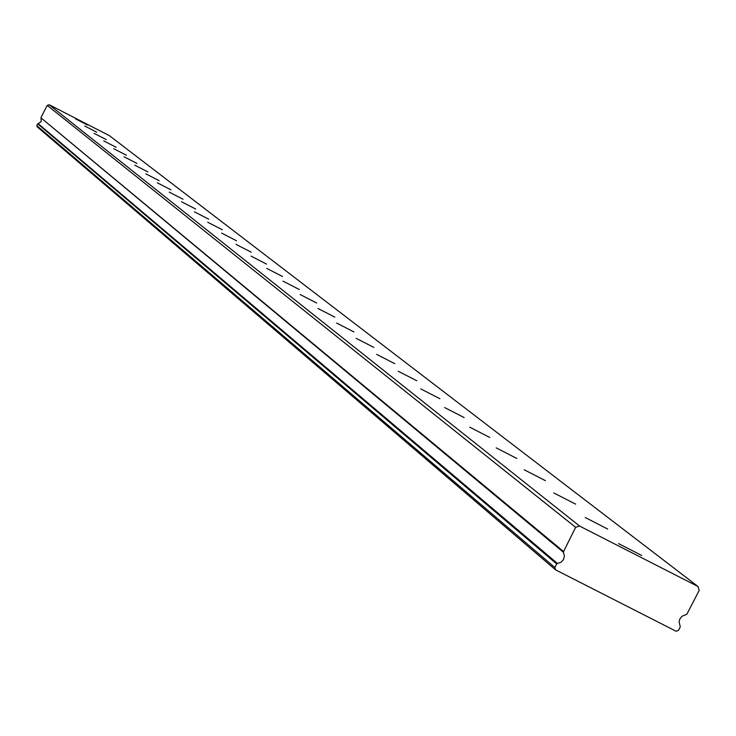 <?xml version="1.0" encoding="UTF-8"?>
<svg xmlns="http://www.w3.org/2000/svg" width="736" height="736" viewBox="0 0 736 736"><rect width="100%" height="100%" fill="white"/><g stroke="black" fill="none" stroke-linecap="round" stroke-linejoin="round"><path stroke-width="1.1" d="M618.59 543.61L641.737 555.487L618.59 543.61M75.661 118.938L87.51 125.028L75.661 118.938M84.723 126.022L96.756 132.213L84.723 126.022M94.079 133.345L106.306 139.628L94.079 133.345M103.739 140.898L116.178 147.292L103.739 140.898M113.73 148.718L126.38 155.222L113.73 148.718M124.071 156.805L136.933 163.41L124.071 156.805M134.771 165.168L147.853 171.893L134.771 165.168M145.848 173.834L159.16 180.679L145.848 173.834M157.329 182.822L170.89 189.787L157.329 182.822M169.234 192.133L183.043 199.226L169.234 192.133M181.59 201.793L195.647 209.024L181.59 201.793M194.414 211.83L208.748 219.19L194.414 211.83M207.745 222.254L222.355 229.761L207.745 222.254M221.61 233.091L236.504 240.746L221.61 233.091M236.035 244.38L251.224 252.19L236.035 244.38M251.059 256.128L266.57 264.095L251.059 256.128M266.717 268.382L282.55 276.515L266.717 268.382M283.056 281.161L299.239 289.469L283.056 281.161M300.122 294.51L316.655 303.002L300.122 294.51M317.961 308.458L334.862 317.142L317.961 308.458M336.628 323.058L353.915 331.945L336.628 323.058M356.178 338.348L373.87 347.438L356.178 338.348M376.676 354.384L394.8 363.694L376.676 354.384M398.204 371.22L416.769 380.76L398.204 371.22M420.826 388.921L439.861 398.691L420.826 388.921M444.627 407.542L464.168 417.57L444.627 407.542M469.724 427.165L489.78 437.46L469.724 427.165M496.202 447.874L516.81 458.454L496.202 447.874M524.188 469.761L545.376 480.645L524.188 469.761M553.812 492.936L575.616 504.132L553.812 492.936M585.221 517.509L607.678 529.037L585.221 517.509M697.986 586.491L699.2 590.401L686.826 614.266L682.051 616.244L679.954 618.746L679.126 621.892L680.285 626.888L678.426 630.458L676.08 631.24L555.579 569.857L37.177 126.831L36.8 125.635L37.729 123.832L556.701 563.923L557.437 563.445L38.106 123.593L41.207 121.587L41.032 117.898L563.288 552.147L575.644 527.335L579.572 526.047L49.211 104.76L109.425 135.672L697.986 586.491L579.572 526.047M557.437 563.445L561.034 562.258L563.583 559.434L564.411 555.735L563.288 552.147M556.701 563.923L554.843 567.511L555.579 569.857M563.252 551.273L41.032 117.898M41.014 117.456L47.224 105.404L49.211 104.76M575.644 527.335L47.224 105.404M36.8 125.635L554.843 567.511"/></g></svg>
